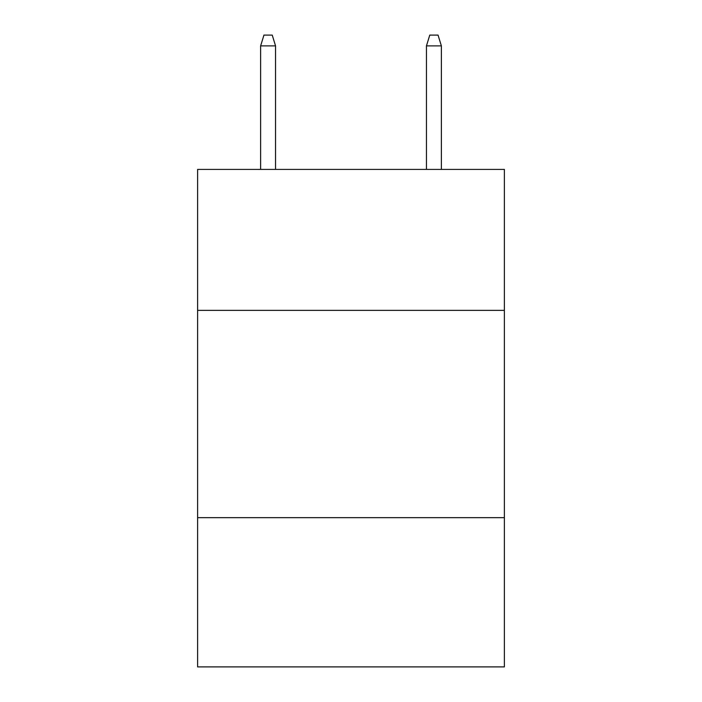 <?xml version="1.0" encoding="UTF-8"?>
<svg xmlns="http://www.w3.org/2000/svg" width="702" height="702" viewBox="0 0 702 702"><rect width="100%" height="100%" fill="white"/><g stroke="black" fill="none" stroke-linecap="round" stroke-linejoin="round"><path stroke-width="1.05" d="M504.387 310.372L504.387 169.419L197.613 169.419L197.613 310.372L504.387 310.372L504.387 666.9L197.613 666.9L197.613 310.372M504.387 517.655L197.613 517.655M275.553 169.419L275.553 45.876L260.626 45.876L260.626 169.419M260.626 45.876L263.943 35.1L272.236 35.1L275.553 45.876M426.447 45.876L429.764 35.1L438.057 35.1L441.374 45.876L426.447 45.876L426.447 169.419M441.374 45.876L441.374 169.419"/></g></svg>
